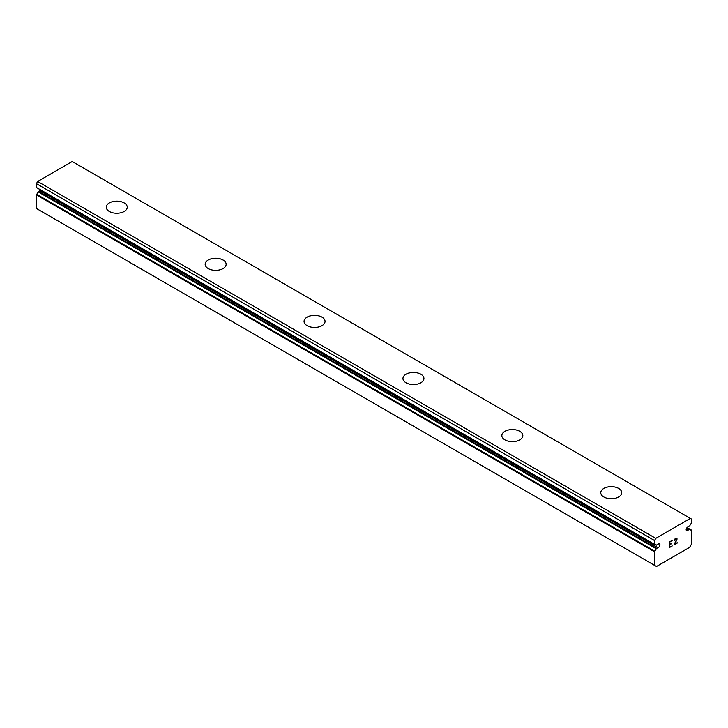 <?xml version="1.0" encoding="UTF-8"?>
<svg xmlns="http://www.w3.org/2000/svg" width="728" height="728" viewBox="0 0 728 728"><rect width="100%" height="100%" fill="white"/><g stroke="black" fill="none" stroke-linecap="round" stroke-linejoin="round"><path stroke-width="1.09" d="M654.518 565.328L656.501 566.475L689.607 547.365L691.6 543.916L691.336 530.066A4.514 2.603 -60 0 1 690.344 529.866A4.514 2.603 -60 0 1 689.826 529.383L688.233 530.048A2.102 1.21 -60 0 1 686.595 530.63A2.102 1.21 -60 0 1 687.059 527.582A2.102 1.21 -60 0 1 688.233 526.899L689.826 525.725A4.514 2.603 -60 0 1 691.5 523.132L691.6 519.11L690.353 518.381L655.764 538.356L654.518 540.522L654.609 544.426A4.514 2.603 -60 0 1 655.773 544.617A4.514 2.603 -60 0 1 656.283 545.09L657.875 544.426A2.102 1.21 -60 0 1 659.513 543.843A2.102 1.21 -60 0 1 659.058 546.892A2.102 1.21 -60 0 1 657.875 547.574L39.767 190.709L38.175 191.892A4.514 2.603 -60 0 1 36.664 194.303L36.4 208.463L654.518 565.328L654.781 551.169L36.664 194.303M40.868 190.108A2.102 1.21 -60 0 1 39.767 190.709M106.261 207.198A10.492 6.061 180 0 1 112.74 201.601A10.492 6.061 180 0 1 124.169 202.912A10.492 6.061 180 0 1 127.245 207.207A10.492 6.061 180 0 1 120.766 212.785A10.492 6.061 180 0 1 109.337 211.475A10.492 6.061 180 0 1 106.261 207.198A10.492 6.061 180 0 1 112.749 201.629A10.492 6.061 180 0 1 124.169 202.939A10.492 6.061 180 0 1 127.245 207.198M223.068 260.042A10.492 6.061 180 0 1 226.144 264.31A10.492 6.061 180 0 1 219.665 269.888A10.492 6.061 180 0 1 208.235 268.577A10.492 6.061 180 0 1 205.16 264.291A10.492 6.061 180 0 1 211.648 258.722A10.492 6.061 180 0 1 223.068 260.042M205.16 264.291A10.492 6.061 180 0 1 211.639 258.695A10.492 6.061 180 0 1 223.068 260.005A10.492 6.061 180 0 1 226.144 264.291M321.967 317.135A10.492 6.061 180 0 1 325.043 321.403A10.492 6.061 180 0 1 318.564 326.981A10.492 6.061 180 0 1 307.134 325.671A10.492 6.061 180 0 1 304.058 321.394A10.492 6.061 180 0 1 310.547 315.825A10.492 6.061 180 0 1 321.967 317.135M304.058 321.394A10.492 6.061 180 0 1 310.538 315.797A10.492 6.061 180 0 1 321.967 317.108A10.492 6.061 180 0 1 325.043 321.394M402.957 378.505A10.492 6.061 180 0 1 409.445 372.918A10.492 6.061 180 0 1 420.866 374.238A10.492 6.061 180 0 1 423.942 378.505M420.866 374.21A10.492 6.061 180 0 1 423.942 378.487A10.492 6.061 180 0 1 417.463 384.084A10.492 6.061 180 0 1 406.033 382.773A10.492 6.061 180 0 1 402.957 378.487A10.492 6.061 180 0 1 409.436 372.891A10.492 6.061 180 0 1 420.866 374.21M501.856 435.599A10.492 6.061 180 0 1 508.344 430.021A10.492 6.061 180 0 1 519.765 431.331A10.492 6.061 180 0 1 522.841 435.599M519.765 431.304A10.492 6.061 180 0 1 522.841 435.59A10.492 6.061 180 0 1 516.361 441.186A10.492 6.061 180 0 1 504.932 439.867A10.492 6.061 180 0 1 501.856 435.59A10.492 6.061 180 0 1 508.335 429.993A10.492 6.061 180 0 1 519.765 431.304M600.755 492.701A10.492 6.061 180 0 1 607.243 487.114A10.492 6.061 180 0 1 618.663 488.433A10.492 6.061 180 0 1 621.739 492.701M618.663 488.406A10.492 6.061 180 0 1 621.739 492.683A10.492 6.061 180 0 1 615.26 498.28A10.492 6.061 180 0 1 603.831 496.969A10.492 6.061 180 0 1 600.755 492.683A10.492 6.061 180 0 1 607.234 487.087A10.492 6.061 180 0 1 618.663 488.406M669.751 544.38L671.107 543.598L669.751 544.753L669.751 546.992L672.244 545.927L669.432 547.547L669.432 541.951L672.244 540.331L669.751 542.142L669.751 544.38L669.742 542.133L672.235 540.331M669.751 544.753L671.098 543.962M669.751 546.992L669.742 544.744M669.432 547.538L672.235 545.918M674.183 540.622L675.12 538.665L676.521 538.129L676.995 538.675L676.758 538.256M676.995 539.23L676.767 539.894L676.985 539.221M676.767 539.894L676.075 541.341L676.758 539.894M676.075 541.341L674.574 544.207L676.066 541.341M674.574 544.207L677.213 542.678M673.891 544.963L677.213 543.043L673.891 544.972L676.667 539.375L676.021 538.52L674.51 540.44L674.71 539.512L676.458 538.52M654.781 551.169A4.514 2.603 -60 0 0 656.283 548.748L657.875 547.574M690.353 518.381L72.236 161.525L37.647 181.49L36.4 183.656L36.445 187.551L654.527 544.38M688.233 530.048L686.286 528.919M655.764 538.356L37.647 181.49M654.518 540.522L36.4 183.656M654.518 551.769L36.4 194.904M691.336 530.066L687.05 527.591M689.662 529.292L686.941 527.718L689.753 529.32M689.443 529.347L686.841 527.846M654.518 544.326L36.4 187.46M656.283 545.09L655.1 544.408M656.674 548.275L38.557 191.409M656.283 548.748L38.175 191.892M691.473 530.093L687.077 527.563M654.554 544.417L36.445 187.551M656.356 545.154L655.054 544.408"/></g></svg>

